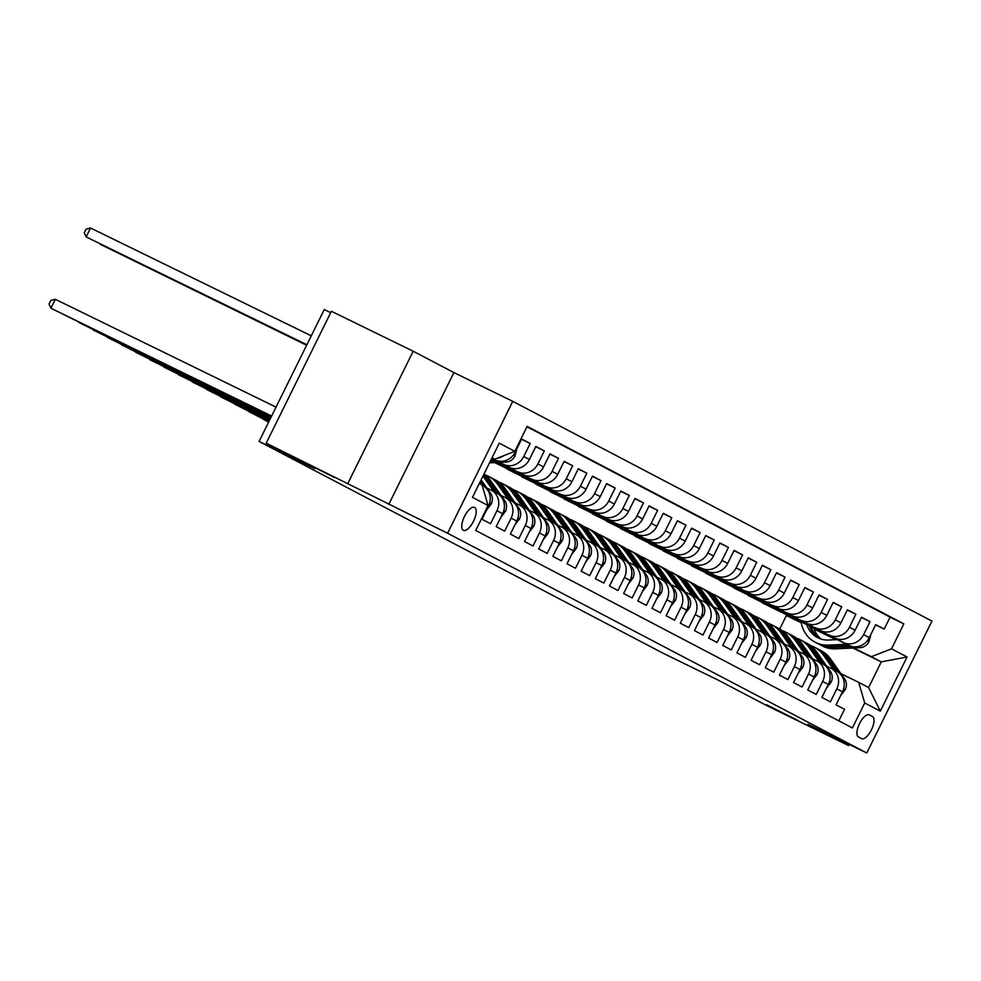 <?xml version="1.0" encoding="UTF-8"?>
<svg xmlns="http://www.w3.org/2000/svg" width="981" height="981" viewBox="0 0 981 981"><rect width="100%" height="100%" fill="white"/><g stroke="black" fill="none" stroke-linecap="round" stroke-linejoin="round"><path stroke-width="1.47" d="M334.582 477.551L302.7 461.524L334.582 477.551M798.338 720.692L766.455 704.665L798.338 720.692M463.339 530.267A12.728 5.113 116 0 0 463.4 530.304A12.728 5.113 116 0 0 473.541 521.181A12.728 5.113 116 0 0 474.62 507.459A12.728 5.113 116 0 0 474.571 507.435A12.728 5.113 116 0 0 464.418 516.558A12.728 5.113 116 0 0 463.339 530.267M330.707 312.669L324.282 309.53L259.094 441.425L662.665 653.015L718.288 680.176L766.786 705.609L848.577 745.572L849.166 744.395M413.197 351.235L331.394 311.271L266.207 443.179L447.606 533.247L512.793 401.352L453.909 372.572L413.197 351.235L348.01 483.13M447.606 533.247L866.763 752.991L931.95 621.096L512.793 401.352M487.864 505.914L488.477 506.233L482.039 519.243L490.537 523.707L496.975 510.684L502.64 513.664A15.904 14.568 -62.3 0 0 496.938 493.173A15.904 14.568 -62.3 0 0 496.594 493.002M502.64 513.664L496.202 526.674L504.7 531.126L511.126 518.115L516.791 521.083A15.904 14.568 -62.3 0 0 511.089 500.604A15.904 14.568 -62.3 0 0 510.758 500.433M516.791 521.083L510.365 534.093L518.863 538.544L525.289 525.534L530.954 528.501A15.904 14.568 -62.3 0 0 525.252 508.023A15.904 14.568 -62.3 0 0 524.921 507.851M530.954 528.501L524.528 541.524L533.026 545.976L539.452 532.965L545.117 535.933A15.904 14.568 -62.3 0 0 539.415 515.454A15.904 14.568 -62.3 0 0 539.072 515.283M545.117 535.933L538.679 548.943L547.177 553.394L553.615 540.384L559.28 543.351A15.904 14.568 -62.3 0 0 553.578 522.873A15.904 14.568 -62.3 0 0 553.235 522.701M559.28 543.351L552.843 556.362L561.34 560.825L567.778 547.815L573.431 550.782A15.904 14.568 -62.3 0 0 567.741 530.292A15.904 14.568 -62.3 0 0 567.398 530.12M573.431 550.782L567.006 563.793L575.504 568.244L581.929 555.234L587.594 558.201A15.904 14.568 -62.3 0 0 581.892 537.723A15.904 14.568 -62.3 0 0 581.561 537.551M587.594 558.201L581.169 571.212L589.667 575.663L596.092 562.653L601.758 565.632A15.904 14.568 -62.3 0 0 596.056 545.142A15.904 14.568 -62.3 0 0 595.712 544.97M601.758 565.632L595.332 578.643L603.818 583.094L610.256 570.084L615.921 573.051A15.904 14.568 -62.3 0 0 610.219 552.573A15.904 14.568 -62.3 0 0 609.875 552.401M615.921 573.051L609.483 586.062L617.981 590.513L624.419 577.502L630.084 580.47A15.904 14.568 -62.3 0 0 624.382 559.992A15.904 14.568 -62.3 0 0 624.039 559.82M630.084 580.47L623.646 593.48L632.144 597.944L638.57 584.934L644.235 587.901A15.904 14.568 -62.3 0 0 638.533 567.423A15.904 14.568 -62.3 0 0 638.202 567.251M644.235 587.901L637.809 600.912L646.307 605.363L652.733 592.352L658.398 595.32A15.904 14.568 -62.3 0 0 652.696 574.841A15.904 14.568 -62.3 0 0 652.365 574.67M658.398 595.32L651.973 608.33L660.471 612.794L666.896 599.771L672.561 602.751A15.904 14.568 -62.3 0 0 666.859 582.26A15.904 14.568 -62.3 0 0 666.516 582.089M672.561 602.751L666.136 615.761L674.621 620.213L681.059 607.202L686.725 610.17A15.904 14.568 -62.3 0 0 681.022 589.691A15.904 14.568 -62.3 0 0 680.679 589.52M686.725 610.17L680.287 623.18L688.785 627.632L695.222 614.621L700.888 617.589A15.904 14.568 -62.3 0 0 695.186 597.11A15.904 14.568 -62.3 0 0 694.842 596.939M700.888 617.589L694.45 630.611L702.948 635.063L709.373 622.052L715.039 625.02A15.904 14.568 -62.3 0 0 709.337 604.541A15.904 14.568 -62.3 0 0 709.005 604.37M715.039 625.02L708.613 638.03L717.111 642.481L723.537 629.471L729.202 632.438A15.904 14.568 -62.3 0 0 723.5 611.96A15.904 14.568 -62.3 0 0 723.169 611.788M729.202 632.438L722.776 645.449L731.274 649.913L737.7 636.902L743.365 639.87A15.904 14.568 -62.3 0 0 737.663 619.379A15.904 14.568 -62.3 0 0 737.32 619.207M743.365 639.87L736.927 652.88L745.425 657.331L751.863 644.321L757.528 647.288A15.904 14.568 -62.3 0 0 751.826 626.81A15.904 14.568 -62.3 0 0 751.483 626.638M757.528 647.288L751.09 660.299L759.588 664.75L766.026 651.74L771.679 654.719A15.904 14.568 -62.3 0 0 765.989 634.229A15.904 14.568 -62.3 0 0 765.646 634.057M771.679 654.719L765.254 667.73L773.751 672.181L780.177 659.171L785.842 662.138A15.904 14.568 -62.3 0 0 780.14 641.66A15.904 14.568 -62.3 0 0 779.809 641.488M785.842 662.138L779.417 675.149L787.915 679.6L794.34 666.59L800.005 669.557A15.904 14.568 -62.3 0 0 794.303 649.079A15.904 14.568 -62.3 0 0 793.96 648.907M800.005 669.557L793.58 682.568L802.066 687.031L808.503 674.021L814.169 676.988A15.904 14.568 -62.3 0 0 808.467 656.51A15.904 14.568 -62.3 0 0 808.123 656.338M814.169 676.988L807.731 689.999L816.229 694.45L822.667 681.439L828.332 684.407A15.904 14.568 -62.3 0 0 822.63 663.929A15.904 14.568 -62.3 0 0 822.286 663.757M828.332 684.407L821.894 697.417L830.392 701.881L836.818 688.858A15.904 14.568 -62.3 0 0 831.128 668.38A15.904 14.568 -62.3 0 0 830.784 668.208L826.775 666.258M762.445 602.665L849.129 645.51A15.904 14.568 -62.3 0 0 869.264 637.65L875.702 624.639L884.2 629.091L875.579 624.885M762.323 602.91L843.464 642.543A15.904 14.568 -62.3 0 0 863.599 634.682L870.037 621.672L861.416 617.454M870.037 621.672L861.539 617.208L855.101 630.219A15.904 14.568 -62.3 0 1 834.978 638.091L748.172 595.479L834.978 638.091M734.131 587.815L820.815 630.66A15.904 14.568 -62.3 0 0 840.95 622.8L847.376 609.79L855.873 614.241L847.253 610.035M719.968 580.384L806.652 623.242A15.904 14.568 -62.3 0 0 826.787 615.381L833.212 602.359L841.71 606.822L833.09 602.604M705.805 572.965L792.489 615.823A15.904 14.568 -62.3 0 0 812.624 607.95L819.061 594.94L827.547 599.391L818.939 595.185M691.642 565.547L778.325 608.392A15.904 14.568 -62.3 0 0 798.46 600.531L804.898 587.521L813.396 591.972L804.776 587.766M677.491 558.115L764.174 600.973A15.904 14.568 -62.3 0 0 784.31 593.1L790.735 580.09L799.233 584.553L790.612 580.335M663.328 550.697L750.011 593.542A15.904 14.568 -62.3 0 0 770.146 585.682L776.572 572.671L785.07 577.122L776.449 572.916M649.164 543.266L735.848 586.123A15.904 14.568 -62.3 0 0 755.983 578.263L762.409 565.24L770.907 569.703L762.298 565.485M635.001 535.847L721.685 578.704A15.904 14.568 -62.3 0 0 741.82 570.832L748.258 557.821L756.743 562.272L748.135 558.066M620.85 528.428L707.522 571.273A15.904 14.568 -62.3 0 0 727.657 563.413L734.095 550.402L742.592 554.854L733.972 550.648M606.687 520.997L693.371 563.854A15.904 14.568 -62.3 0 0 713.506 555.982L719.931 542.971L728.429 547.423L719.809 543.216M592.524 513.578L679.208 556.423A15.904 14.568 -62.3 0 0 699.343 548.563L705.768 535.552L714.266 540.004L705.646 535.798M578.361 506.147L665.044 549.004A15.904 14.568 -62.3 0 0 685.179 541.132L691.605 528.121L700.103 532.585L691.495 528.367M564.198 498.728L650.881 541.573A15.904 14.568 -62.3 0 0 671.016 533.713L677.454 520.703L685.952 525.154L677.331 520.948M550.047 491.297L636.73 534.155A15.904 14.568 -62.3 0 0 656.853 526.294L663.291 513.284L671.789 517.735L663.168 513.517M535.884 483.878L622.567 526.736A15.904 14.568 -62.3 0 0 642.702 518.863L649.128 505.853L657.626 510.304L649.005 506.098M521.72 476.459L608.404 519.305A15.904 14.568 -62.3 0 0 628.539 511.444L634.965 498.434L643.462 502.885L634.842 498.679M507.557 469.028L594.241 511.886A15.904 14.568 -62.3 0 0 614.376 504.013L620.814 491.003L629.299 495.466L620.691 491.248M494.706 462.603L580.078 504.455A15.904 14.568 -62.3 0 0 600.213 496.594L606.65 483.584L615.148 488.035L606.528 483.829M495.368 462.566L565.927 497.036A15.904 14.568 -62.3 0 0 586.062 489.176L592.487 476.153L600.985 480.616L592.365 476.398M496.325 462.529L551.763 489.617A15.904 14.568 -62.3 0 0 571.898 481.745L578.324 468.734L586.822 473.185L578.201 468.979M497.269 462.48L537.6 482.186A15.904 14.568 -62.3 0 0 557.735 474.326L564.161 461.315L572.659 465.767L564.05 461.56M498.213 462.443L523.437 474.767A15.904 14.568 -62.3 0 0 543.572 466.895L550.01 453.884L558.508 458.335L549.887 454.129M499.157 462.394L509.274 467.336A15.904 14.568 -62.3 0 0 529.409 459.476L535.847 446.465L544.345 450.917L535.724 446.711M491.788 458.286L495.123 459.917A15.904 14.568 -62.3 0 0 515.258 452.045L521.684 439.034L530.181 443.498L521.561 439.28M496.975 510.684A15.904 14.568 117.7 0 0 491.273 490.206A15.904 14.568 117.7 0 0 490.929 490.034L486.919 488.084M511.126 518.115A15.904 14.568 117.7 0 0 505.423 497.637A15.904 14.568 117.7 0 0 505.092 497.465L501.083 495.503M525.289 525.534A15.904 14.568 117.7 0 0 519.587 505.056A15.904 14.568 117.7 0 0 519.256 504.884L515.246 502.934M539.452 532.965A15.904 14.568 117.7 0 0 533.75 512.474A15.904 14.568 117.7 0 0 533.406 512.303L529.409 510.353M553.615 540.384A15.904 14.568 117.7 0 0 547.913 519.905A15.904 14.568 117.7 0 0 547.57 519.734L543.572 517.772M567.778 547.815A15.904 14.568 117.7 0 0 562.076 527.324A15.904 14.568 117.7 0 0 561.733 527.153L557.723 525.203M581.929 555.234A15.904 14.568 117.7 0 0 576.227 534.755A15.904 14.568 117.7 0 0 575.896 534.584L571.886 532.622M596.092 562.653A15.904 14.568 117.7 0 0 590.39 542.174A15.904 14.568 117.7 0 0 590.059 542.003L586.049 540.053M610.256 570.084A15.904 14.568 117.7 0 0 604.554 549.605A15.904 14.568 117.7 0 0 604.21 549.434L600.213 547.472M624.419 577.502A15.904 14.568 117.7 0 0 618.717 557.024A15.904 14.568 117.7 0 0 618.373 556.852L614.376 554.89M638.57 584.934A15.904 14.568 117.7 0 0 632.88 564.443A15.904 14.568 117.7 0 0 632.537 564.271L628.527 562.321M652.733 592.352A15.904 14.568 117.7 0 0 647.031 571.874A15.904 14.568 117.7 0 0 646.7 571.702L642.69 569.74M666.896 599.771A15.904 14.568 117.7 0 0 661.194 579.293A15.904 14.568 117.7 0 0 660.863 579.121L656.853 577.171M681.059 607.202A15.904 14.568 117.7 0 0 675.357 586.724A15.904 14.568 117.7 0 0 675.014 586.552L671.016 584.59M695.222 614.621A15.904 14.568 117.7 0 0 689.52 594.143A15.904 14.568 117.7 0 0 689.177 593.971L685.167 592.021M709.373 622.052A15.904 14.568 117.7 0 0 703.671 601.561A15.904 14.568 117.7 0 0 703.34 601.39L699.33 599.44M723.537 629.471A15.904 14.568 117.7 0 0 717.834 608.993A15.904 14.568 117.7 0 0 717.503 608.821L713.494 606.859M737.7 636.902A15.904 14.568 117.7 0 0 731.998 616.411A15.904 14.568 117.7 0 0 731.654 616.24L727.657 614.29M751.863 644.321A15.904 14.568 117.7 0 0 746.161 623.842A15.904 14.568 117.7 0 0 745.818 623.671L741.82 621.709M766.026 651.74A15.904 14.568 117.7 0 0 760.324 631.261A15.904 14.568 117.7 0 0 759.981 631.09L755.971 629.14M780.177 659.171A15.904 14.568 117.7 0 0 774.475 638.692A15.904 14.568 117.7 0 0 774.144 638.521L770.134 636.559M794.34 666.59A15.904 14.568 117.7 0 0 788.638 646.111A15.904 14.568 117.7 0 0 788.307 645.939L784.297 643.977M808.503 674.021A15.904 14.568 117.7 0 0 802.801 653.53A15.904 14.568 117.7 0 0 802.458 653.358L798.46 651.409M822.667 681.439A15.904 14.568 117.7 0 0 816.965 660.961A15.904 14.568 117.7 0 0 816.621 660.789L812.624 658.827M872.489 716.498L869.374 714.867A12.324 4.954 116 0 0 869.325 714.842A12.324 4.954 116 0 0 859.503 723.684A12.324 4.954 116 0 0 858.461 736.964L861.576 738.607A12.324 4.954 116 0 0 861.625 738.632A12.324 4.954 116 0 0 871.459 729.79A12.324 4.954 116 0 0 872.489 716.498L868.712 714.659M479.341 483.474L482.014 484.872L488.06 505.522L475.724 530.476L852.391 727.951L864.727 702.997L858.682 682.347L840.938 673.677M488.06 505.522L472.474 497.355L499.255 443.179L514.829 451.334L527.165 426.379L903.832 623.867L891.508 648.821L907.082 656.976L880.3 711.164L864.727 702.997M499.537 462.382L509.274 467.336M498.593 462.419L523.437 474.767M497.649 462.468L537.6 482.186M496.693 462.505L551.763 489.617M495.748 462.554L565.927 497.036M494.804 462.603L580.078 504.455M507.435 469.274L594.241 511.886M521.598 476.705L608.404 519.305M535.761 484.124L622.567 526.736M549.924 491.542L636.73 534.155M564.087 498.973L650.881 541.573M578.238 506.392L665.044 549.004M592.401 513.823L679.208 556.423M606.565 521.242L693.371 563.854M620.728 528.661L707.522 571.273M634.879 536.092L721.685 578.704M649.042 543.511L735.848 586.123M663.205 550.942L750.011 593.542M677.368 558.361L764.174 600.973M691.531 565.792L778.325 608.392M705.682 573.211L792.489 615.823M719.846 580.629L806.652 623.242M734.009 588.06L820.815 630.66M884.2 629.091L890.098 617.147L526.969 426.772M530.181 443.498L523.756 456.508A15.904 14.568 117.7 0 1 503.621 464.369M544.345 450.917L537.907 463.927A15.904 14.568 117.7 0 1 517.772 471.8M558.508 458.335L552.07 471.358A15.904 14.568 117.7 0 1 531.935 479.219M572.659 465.767L566.233 478.777A15.904 14.568 117.7 0 1 546.098 486.637M586.822 473.185L580.396 486.196A15.904 14.568 117.7 0 1 560.261 494.068M600.985 480.616L594.547 493.627A15.904 14.568 117.7 0 1 574.412 501.487M615.148 488.035L608.711 501.046A15.904 14.568 117.7 0 1 588.575 508.918M629.299 495.466L622.874 508.477A15.904 14.568 117.7 0 1 602.739 516.337M643.462 502.885L637.037 515.896A15.904 14.568 117.7 0 1 616.902 523.756M657.626 510.304L651.2 523.314A15.904 14.568 117.7 0 1 631.065 531.187M671.789 517.735L665.351 530.746A15.904 14.568 117.7 0 1 645.216 538.606M685.952 525.154L679.514 538.164A15.904 14.568 117.7 0 1 659.379 546.037M700.103 532.585L693.677 545.595A15.904 14.568 117.7 0 1 673.542 553.456M714.266 540.004L707.841 553.014A15.904 14.568 117.7 0 1 687.706 560.887M728.429 547.423L721.991 560.445A15.904 14.568 117.7 0 1 701.869 568.306M742.592 554.854L736.155 567.864A15.904 14.568 117.7 0 1 716.02 575.724M756.743 562.272L750.318 575.283A15.904 14.568 117.7 0 1 730.183 583.155M770.907 569.703L764.481 582.714A15.904 14.568 117.7 0 1 744.346 590.574M785.07 577.122L778.644 590.133A15.904 14.568 117.7 0 1 758.509 598.005M799.233 584.553L792.795 597.564A15.904 14.568 117.7 0 1 772.66 605.424M813.396 591.972L806.958 604.983A15.904 14.568 117.7 0 1 786.823 612.843M827.547 599.391L821.122 612.402A15.904 14.568 117.7 0 1 800.987 620.274M841.71 606.822L835.285 619.833A15.904 14.568 117.7 0 1 815.15 627.693M855.873 614.241L849.448 627.251A15.904 14.568 117.7 0 1 829.313 635.124M838.841 720.851L844.555 709.3L836.057 704.848L842.483 691.838A15.904 14.568 -62.3 0 0 836.781 671.347A15.904 14.568 -62.3 0 0 836.45 671.176M858.682 682.347L868.602 687.546L881.281 661.881L871.373 656.681L891.508 648.821M779.736 629.017L786.406 615.528L801.293 622.8M814.144 629.079L835.861 639.686M852.881 648.012L881.281 661.881L907.082 656.976M786.406 615.528L801.232 622.42M813.997 628.649L836.523 639.661M853.544 647.975L871.373 656.681M259.094 441.425L314.717 468.599L266.207 443.179M866.763 752.991L807.866 724.223L848.577 745.572M491.984 457.882L494.706 459.206L492.033 457.808M890.098 617.147L903.832 623.867M488.477 506.233A15.904 14.568 -62.3 0 0 482.775 485.754A15.904 14.568 -62.3 0 0 482.431 485.583M514.829 451.334L494.706 459.206M504.013 455.564A15.904 14.568 117.7 0 1 497.293 458.188M483.523 490.046A15.904 14.568 117.7 0 1 484.283 492.621M868.602 687.546L880.3 711.164M388.721 504.479L453.909 372.572M840.656 695.541L845.315 689.508A10.533 9.651 -62.3 0 0 844.629 678.913L830.539 658.901A30.423 27.848 -62.3 0 0 821.379 650.832L818.694 649.422A30.423 27.848 -62.3 0 0 817.835 648.993M833.691 669.729L823.464 655.185A30.423 27.848 -62.3 0 0 814.304 647.117A30.423 27.848 -62.3 0 0 810.613 645.547M838.215 672.218L827.854 657.491A30.423 27.848 -62.3 0 0 818.694 649.422M814.304 647.117L816.989 648.527A30.423 27.848 117.7 0 1 826.149 656.596L836.388 671.139M837.1 639.637L828.577 640.029A25.248 23.115 117.7 0 1 817.516 637.613A25.248 23.115 117.7 0 1 806.897 624.885M846.566 644.259L828.442 645.106A30.423 27.848 117.7 0 1 815.125 642.187A30.423 27.848 117.7 0 1 801.17 622.089M870.92 634.315L868.921 641.746A10.533 9.651 117.7 0 1 860.067 647.668L835.53 648.809A30.423 27.848 117.7 0 1 822.201 645.903L819.515 644.492A30.423 27.848 -62.3 0 0 832.832 647.399L851.937 646.516M821.232 639.134A25.248 23.115 117.7 0 1 813.874 628.294M849.448 645.657L831.14 646.516A30.423 27.848 117.7 0 1 817.811 643.597L815.125 642.187M818.669 644.027A30.423 27.848 -62.3 0 0 819.515 644.492M809.546 626.172A25.248 23.115 -62.3 0 0 818.89 638.263M819.785 638.631A25.248 23.115 117.7 0 1 811.226 626.994M826.493 688.11L831.152 682.089A10.533 9.651 -62.3 0 0 830.466 671.495L816.376 651.482A30.423 27.848 -62.3 0 0 807.216 643.413L804.53 642.003A30.423 27.848 -62.3 0 0 803.672 641.574M819.527 662.31L809.3 647.767A30.423 27.848 -62.3 0 0 800.14 639.698A30.423 27.848 -62.3 0 0 796.449 638.116M824.052 664.799L813.69 650.072A30.423 27.848 -62.3 0 0 804.53 642.003M800.14 639.698L802.826 641.108A30.423 27.848 117.7 0 1 811.986 649.177L822.225 663.72M812.329 680.691L816.989 674.658A10.533 9.651 -62.3 0 0 816.302 664.063L802.213 644.051A30.423 27.848 -62.3 0 0 793.065 635.982L790.367 634.572A30.423 27.848 -62.3 0 0 789.509 634.143M805.376 654.879L795.137 640.348A30.423 27.848 -62.3 0 0 785.977 632.279A30.423 27.848 -62.3 0 0 782.298 630.697M809.889 657.368L799.527 642.641A30.423 27.848 -62.3 0 0 790.367 634.572M785.977 632.279L788.675 633.689A30.423 27.848 117.7 0 1 797.823 641.758L808.062 656.289M798.178 673.273L802.838 667.239A10.533 9.651 -62.3 0 0 802.139 656.645L788.062 636.632A30.423 27.848 -62.3 0 0 778.902 628.563L776.204 627.153A30.423 27.848 -62.3 0 0 775.346 626.724M791.213 647.46L780.974 632.917A30.423 27.848 -62.3 0 0 771.814 624.848A30.423 27.848 -62.3 0 0 768.135 623.278M795.726 649.949L785.364 635.222A30.423 27.848 -62.3 0 0 776.204 627.153M771.814 624.848L774.512 626.258A30.423 27.848 117.7 0 1 783.672 634.327L793.899 648.87M784.015 665.841L788.675 659.821A10.533 9.651 -62.3 0 0 787.988 649.226L773.899 629.201A30.423 27.848 -62.3 0 0 764.739 621.132L762.053 619.722A30.423 27.848 -62.3 0 0 761.195 619.293M777.05 640.029L766.823 625.498A30.423 27.848 -62.3 0 0 757.663 617.429A30.423 27.848 -62.3 0 0 753.972 615.847M781.575 642.518L771.201 627.791A30.423 27.848 -62.3 0 0 762.053 619.722M757.663 617.429L760.349 618.839A30.423 27.848 117.7 0 1 769.509 626.908L779.736 641.439M769.852 658.423L774.512 652.39A10.533 9.651 -62.3 0 0 773.825 641.795L759.735 621.782A30.423 27.848 -62.3 0 0 750.575 613.714L747.89 612.303A30.423 27.848 -62.3 0 0 747.032 611.874M762.887 632.61L752.66 618.067A30.423 27.848 -62.3 0 0 743.5 609.998A30.423 27.848 -62.3 0 0 739.809 608.428M767.412 635.099L757.05 620.372A30.423 27.848 -62.3 0 0 747.89 612.303M743.5 609.998L746.185 611.408A30.423 27.848 117.7 0 1 755.345 619.477L765.585 634.02M755.689 650.992L760.349 644.971A10.533 9.651 -62.3 0 0 759.662 634.376L745.572 614.364A30.423 27.848 -62.3 0 0 736.412 606.295L733.727 604.885A30.423 27.848 -62.3 0 0 732.868 604.455M748.724 625.191L738.497 610.648A30.423 27.848 -62.3 0 0 729.337 602.579A30.423 27.848 -62.3 0 0 725.646 600.997M753.249 627.681L742.887 612.953A30.423 27.848 -62.3 0 0 733.727 604.885M729.337 602.579L732.034 603.989A30.423 27.848 117.7 0 1 741.182 612.058L751.421 626.601M741.526 643.573L746.198 637.54A10.533 9.651 -62.3 0 0 745.499 626.945L731.421 606.932A30.423 27.848 -62.3 0 0 722.261 598.864L719.563 597.454A30.423 27.848 -62.3 0 0 718.705 597.024M734.573 617.76L724.334 603.229A30.423 27.848 -62.3 0 0 715.174 595.16A30.423 27.848 -62.3 0 0 711.495 593.579M739.085 620.25L728.724 605.522A30.423 27.848 -62.3 0 0 719.563 597.454M715.174 595.16L717.871 596.571A30.423 27.848 117.7 0 1 727.031 604.639L737.258 619.17M727.375 636.154L732.034 630.121A10.533 9.651 -62.3 0 0 731.336 619.526L717.258 599.514A30.423 27.848 -62.3 0 0 708.098 591.445L705.413 590.035A30.423 27.848 -62.3 0 0 704.554 589.606M720.41 610.341L710.17 595.798A30.423 27.848 -62.3 0 0 701.023 587.729A30.423 27.848 -62.3 0 0 697.332 586.148M724.934 612.831L714.56 598.103A30.423 27.848 -62.3 0 0 705.413 590.035M701.023 587.729L703.708 589.14A30.423 27.848 117.7 0 1 712.868 597.208L723.095 611.752M713.212 628.723L717.871 622.69A10.533 9.651 -62.3 0 0 717.185 612.095L703.095 592.083A30.423 27.848 -62.3 0 0 693.935 584.014L691.249 582.604A30.423 27.848 -62.3 0 0 690.391 582.174M706.246 602.91L696.02 588.379A30.423 27.848 -62.3 0 0 686.859 580.311A30.423 27.848 -62.3 0 0 683.168 578.729M710.771 605.4L700.409 590.672A30.423 27.848 -62.3 0 0 691.249 582.604M686.859 580.311L689.545 581.721A30.423 27.848 117.7 0 1 698.705 589.789L708.932 604.321M699.048 621.304L703.708 615.271A10.533 9.651 -62.3 0 0 703.021 604.676L688.932 584.664A30.423 27.848 -62.3 0 0 679.772 576.595L677.086 575.185A30.423 27.848 -62.3 0 0 676.228 574.756M692.083 595.492L681.856 580.948A30.423 27.848 -62.3 0 0 672.696 572.879A30.423 27.848 -62.3 0 0 669.005 571.31M696.608 597.981L686.246 583.254A30.423 27.848 -62.3 0 0 677.086 575.185M672.696 572.879L675.382 574.29A30.423 27.848 117.7 0 1 684.542 582.358L694.781 596.902M684.885 613.873L689.545 607.852A10.533 9.651 -62.3 0 0 688.858 597.257L674.769 577.245A30.423 27.848 -62.3 0 0 665.621 569.176L662.923 567.766A30.423 27.848 -62.3 0 0 662.065 567.337M677.92 588.073L667.693 573.529A30.423 27.848 -62.3 0 0 658.533 565.461A30.423 27.848 -62.3 0 0 654.854 563.879M263.484 419.267L268.61 422.161M263.116 419.083L268.561 422.259M682.445 590.55L672.083 575.835A30.423 27.848 -62.3 0 0 662.923 567.766M658.533 565.461L661.231 566.871A30.423 27.848 117.7 0 1 670.379 574.94L680.618 589.483M670.734 606.454L675.394 600.421A10.533 9.651 -62.3 0 0 674.695 589.826L660.618 569.814A30.423 27.848 -62.3 0 0 651.458 561.745L648.76 560.335A30.423 27.848 -62.3 0 0 647.901 559.906M663.769 580.642L653.53 566.098A30.423 27.848 -62.3 0 0 644.37 558.03A30.423 27.848 -62.3 0 0 640.691 556.46M249.321 411.848L268.819 421.744M248.953 411.664L268.769 421.855M668.282 583.131L657.92 568.404A30.423 27.848 -62.3 0 0 648.76 560.335M644.37 558.03L647.068 559.44A30.423 27.848 117.7 0 1 656.228 567.509L666.455 582.052M656.571 599.023L661.231 593.002A10.533 9.651 -62.3 0 0 660.532 582.407L646.454 562.395A30.423 27.848 -62.3 0 0 637.294 554.326L634.609 552.916A30.423 27.848 -62.3 0 0 633.751 552.487M649.606 573.223L639.367 558.68A30.423 27.848 -62.3 0 0 630.219 550.611A30.423 27.848 -62.3 0 0 626.528 549.029M235.158 404.417L269.015 421.34M234.79 404.246L268.966 421.45M654.131 575.712L643.757 560.985A30.423 27.848 -62.3 0 0 634.609 552.916M630.219 550.611L632.904 552.021A30.423 27.848 117.7 0 1 642.065 560.09L652.291 574.633M642.408 591.604L647.068 585.571A10.533 9.651 -62.3 0 0 646.381 574.976L632.291 554.964A30.423 27.848 -62.3 0 0 623.131 546.895L620.446 545.485A30.423 27.848 -62.3 0 0 619.587 545.056M635.443 565.792L625.216 551.261A30.423 27.848 -62.3 0 0 616.056 543.192A30.423 27.848 -62.3 0 0 612.365 541.61M220.995 396.998L269.223 420.935M220.627 396.815L269.174 421.033M639.968 568.281L629.606 553.554A30.423 27.848 -62.3 0 0 620.446 545.485M616.056 543.192L618.741 544.602A30.423 27.848 117.7 0 1 627.901 552.671L638.14 567.202M628.245 584.186L632.904 578.152A10.533 9.651 -62.3 0 0 632.218 567.558L618.128 547.545A30.423 27.848 -62.3 0 0 608.968 539.476L606.283 538.066A30.423 27.848 -62.3 0 0 605.424 537.637M621.28 558.373L611.053 543.83A30.423 27.848 -62.3 0 0 601.893 535.761A30.423 27.848 -62.3 0 0 598.202 534.191M206.832 389.567L269.419 420.53M206.464 389.396L269.37 420.628M625.804 560.862L615.443 546.135A30.423 27.848 -62.3 0 0 606.283 538.066M601.893 535.761L604.578 537.171A30.423 27.848 117.7 0 1 613.738 545.24L623.977 559.783M614.081 576.754L618.753 570.734A10.533 9.651 -62.3 0 0 618.055 560.139L603.965 540.126A30.423 27.848 -62.3 0 0 594.817 532.045L592.119 530.635A30.423 27.848 -62.3 0 0 591.261 530.206M607.129 550.942L596.889 536.411A30.423 27.848 -62.3 0 0 587.729 528.342A30.423 27.848 -62.3 0 0 584.051 526.76M192.681 382.149L269.628 420.113M192.313 381.965L269.579 420.224M611.641 553.431L601.279 538.704A30.423 27.848 -62.3 0 0 592.119 530.635M587.729 528.342L590.427 529.752A30.423 27.848 117.7 0 1 599.575 537.821L609.814 552.352M599.931 569.336L604.59 563.302A10.533 9.651 -62.3 0 0 603.891 552.708L589.814 532.695A30.423 27.848 -62.3 0 0 580.654 524.627L577.956 523.216A30.423 27.848 -62.3 0 0 577.098 522.787M592.965 543.523L582.726 528.98A30.423 27.848 -62.3 0 0 573.566 520.911A30.423 27.848 -62.3 0 0 569.887 519.341M178.517 374.73L269.824 419.709M178.15 374.546L269.775 419.819M597.478 546.012L587.116 531.285A30.423 27.848 -62.3 0 0 577.956 523.216M573.566 520.911L576.264 522.321A30.423 27.848 117.7 0 1 585.424 530.39L595.651 544.933M585.767 561.905L590.427 555.884A10.533 9.651 -62.3 0 0 589.74 545.289L575.651 525.276A30.423 27.848 -62.3 0 0 566.491 517.208L563.805 515.798A30.423 27.848 -62.3 0 0 562.947 515.368M578.802 536.104L568.575 521.561A30.423 27.848 -62.3 0 0 559.415 513.492A30.423 27.848 -62.3 0 0 555.724 511.91M164.354 367.299L270.033 419.304M163.986 367.127L269.971 419.402M583.327 538.594L572.953 523.866A30.423 27.848 -62.3 0 0 563.805 515.798M559.415 513.492L562.101 514.902A30.423 27.848 117.7 0 1 571.261 522.971L581.488 537.514M571.604 554.486L576.264 548.453A10.533 9.651 -62.3 0 0 575.577 537.858L561.488 517.845A30.423 27.848 -62.3 0 0 552.328 509.777L549.642 508.366A30.423 27.848 -62.3 0 0 548.784 507.937M564.639 528.673L554.412 514.142A30.423 27.848 -62.3 0 0 545.252 506.073A30.423 27.848 -62.3 0 0 541.561 504.492M150.191 359.88L270.229 418.899M149.823 359.696L270.18 418.997M569.164 531.162L558.802 516.435A30.423 27.848 -62.3 0 0 549.642 508.366M545.252 506.073L547.938 507.484A30.423 27.848 117.7 0 1 557.098 515.552L567.337 530.083M557.441 547.067L562.101 541.034A10.533 9.651 -62.3 0 0 561.414 530.439L547.324 510.427A30.423 27.848 -62.3 0 0 538.177 502.358L535.479 500.948A30.423 27.848 -62.3 0 0 534.62 500.518M550.476 521.254L540.249 506.711A30.423 27.848 -62.3 0 0 531.089 498.642A30.423 27.848 -62.3 0 0 527.398 497.06M136.04 352.449L270.425 418.482M135.672 352.277L270.376 418.593M555.001 523.744L544.639 509.016A30.423 27.848 -62.3 0 0 535.479 500.948M531.089 498.642L533.787 500.052A30.423 27.848 117.7 0 1 542.934 508.121L553.174 522.665M543.278 539.636L547.95 533.603A10.533 9.651 -62.3 0 0 547.251 523.008L533.173 502.995A30.423 27.848 -62.3 0 0 524.013 494.927L521.316 493.517A30.423 27.848 -62.3 0 0 520.457 493.087M536.325 513.823L526.086 499.292A30.423 27.848 -62.3 0 0 516.926 491.223A30.423 27.848 -62.3 0 0 513.247 489.642M121.877 345.03L270.633 418.078M121.509 344.846L270.584 418.188M540.838 516.313L530.476 501.585A30.423 27.848 -62.3 0 0 521.316 493.517M516.926 491.223L519.623 492.634A30.423 27.848 117.7 0 1 528.784 500.702L539.01 515.233M529.127 532.217L533.787 526.184A10.533 9.651 -62.3 0 0 533.088 515.589L519.01 495.577A30.423 27.848 -62.3 0 0 509.85 487.508L507.165 486.098A30.423 27.848 -62.3 0 0 506.306 485.669M522.162 506.404L511.923 491.861A30.423 27.848 -62.3 0 0 502.775 483.792A30.423 27.848 -62.3 0 0 499.084 482.223M107.714 337.611L270.83 417.673M107.346 337.427L270.781 417.771M526.687 508.894L516.313 494.166A30.423 27.848 -62.3 0 0 507.165 486.098M502.775 483.792L505.46 485.203A30.423 27.848 117.7 0 1 514.62 493.271L524.847 507.815M514.964 524.786L519.623 518.765A10.533 9.651 -62.3 0 0 518.937 508.17L504.847 488.158A30.423 27.848 -62.3 0 0 495.687 480.089L493.002 478.679A30.423 27.848 -62.3 0 0 492.143 478.25M507.999 498.986L497.772 484.442A30.423 27.848 -62.3 0 0 488.612 476.374A30.423 27.848 -62.3 0 0 484.921 474.792M93.551 330.18L271.038 417.268M93.183 329.996L270.989 417.366M512.523 501.463L502.162 486.748A30.423 27.848 -62.3 0 0 493.002 478.679M488.612 476.374L491.297 477.784A30.423 27.848 117.7 0 1 500.457 485.853L510.684 500.396M500.8 517.367L505.46 511.334A10.533 9.651 -62.3 0 0 504.774 500.739L490.684 480.727A30.423 27.848 -62.3 0 0 483.964 474.117M493.835 491.555L483.608 477.011A30.423 27.848 -62.3 0 0 482.959 476.141M79.387 322.761L271.234 416.851M79.02 322.577L271.185 416.962M498.36 494.044L487.998 479.317A30.423 27.848 -62.3 0 0 483.731 474.596M483.498 475.074A30.423 27.848 117.7 0 1 486.294 478.421L496.533 492.965M486.637 509.948L491.297 503.915A10.533 9.651 -62.3 0 0 490.61 493.32L481.131 479.844M65.237 315.33L271.443 416.447M64.869 315.159L271.381 416.557M484.197 486.625L480.432 481.266M479.991 482.161L481.83 484.773M492.548 458.667L491.579 458.703M516.901 448.709L514.915 456.14A10.533 9.651 117.7 0 1 506.049 462.076L489.531 462.848M495.43 460.064L490.807 460.273M490.316 461.266L497.919 460.911M306.673 345.153L100.32 244.343L306.624 345.251M276.041 407.127L55.328 299.303L50.914 308.218L271.639 416.042M55.328 299.303L50.816 300.456L49.05 304.024L50.914 308.218L271.59 416.14M311.284 335.833L90.559 228.009L86.156 236.924L306.82 344.846M306.881 344.748L86.156 236.924L84.292 232.73L86.046 229.162L90.559 228.009M491.837 458.188L495.123 459.917M843.464 642.543L849.129 645.51M863.599 634.682L869.264 637.65M514.302 451.554L515.258 452.045M523.756 456.508L529.409 459.476M537.907 463.927L543.572 466.895M552.07 471.358L557.735 474.326M566.233 478.777L571.898 481.745M580.396 486.196L586.062 489.176M594.547 493.627L600.213 496.594M608.711 501.046L614.376 504.013M622.874 508.477L628.539 511.444M637.037 515.896L642.702 518.863M651.2 523.314L656.853 526.294M665.351 530.746L671.016 533.713M679.514 538.164L685.179 541.132M693.677 545.595L699.343 548.563M707.841 553.014L713.506 555.982M721.991 560.445L727.657 563.413M736.155 567.864L741.82 570.832M750.318 575.283L755.983 578.263M764.481 582.714L770.146 585.682M778.644 590.133L784.31 593.1M792.795 597.564L798.46 600.531M806.958 604.983L812.624 607.95M821.122 612.402L826.787 615.381M835.285 619.833L840.95 622.8M849.448 627.251L855.101 630.219M836.818 688.858L842.483 691.838M843.635 688.858L845.193 689.668M827.854 657.491L830.539 658.901M823.464 655.185L826.149 656.596M842.973 678.055L844.629 678.913M868.982 641.549L867.351 640.691M831.14 646.516L828.442 645.106M835.53 648.809L832.832 647.399M860.067 647.668L857.995 646.589M829.472 681.427L831.03 682.249M813.69 650.072L816.376 651.482M809.3 647.767L811.986 649.177M828.81 670.624L830.466 671.495M815.309 674.008L816.879 674.818M799.527 642.641L802.213 644.051M795.137 640.348L797.823 641.758M814.647 663.205L816.302 664.063M801.146 666.577L802.716 667.399M785.364 635.222L788.062 636.632M780.974 632.917L783.672 634.327M800.484 655.774L802.139 656.645M786.995 659.158L788.552 659.98M771.201 627.791L773.899 629.201M766.823 625.498L769.509 626.908M786.333 648.355L787.988 649.226M772.832 651.727L774.389 652.549M757.05 620.372L759.735 621.782M752.66 618.067L755.345 619.477M772.17 640.924L773.825 641.795M758.669 644.309L760.226 645.13M742.887 612.953L745.572 614.364M738.497 610.648L741.182 612.058M758.006 633.505L759.662 634.376M744.505 636.89L746.075 637.699M728.724 605.522L731.421 606.932M724.334 603.229L727.031 604.639M743.843 626.086L745.499 626.945M730.342 629.459L731.912 630.28M714.56 598.103L717.258 599.514M710.17 595.798L712.868 597.208M729.692 618.655L731.336 619.526M716.191 622.04L717.749 622.861M700.409 590.672L703.095 592.083M696.02 588.379L698.705 589.789M715.529 611.237L717.185 612.095M702.028 614.609L703.585 615.43M686.246 583.254L688.932 584.664M681.856 580.948L684.542 582.358M701.366 603.806L703.021 604.676M687.865 607.19L689.422 608.012M672.083 575.835L674.769 577.245M667.693 573.529L670.379 574.94M687.203 596.387L688.858 597.257M673.702 599.771L675.271 600.58M657.92 568.404L660.618 569.814M653.53 566.098L656.228 567.509M673.04 588.968L674.695 589.826M659.551 592.34L661.108 593.162M643.757 560.985L646.454 562.395M639.367 558.68L642.065 560.09M658.889 581.537L660.532 582.407M645.388 584.921L646.945 585.731M629.606 553.554L632.291 554.964M625.216 551.261L627.901 552.671M644.725 574.118L646.381 574.976M631.224 577.49L632.782 578.312M615.443 546.135L618.128 547.545M611.053 543.83L613.738 545.24M630.562 566.687L632.218 567.558M617.061 570.071L618.631 570.893M601.279 538.704L603.965 540.126M596.889 536.411L599.575 537.821M616.399 559.268L618.055 560.139M602.898 562.64L604.468 563.462M587.116 531.285L589.814 532.695M582.726 528.98L585.424 530.39M602.236 551.837L603.891 552.708M588.747 555.221L590.304 556.043M572.953 523.866L575.651 525.276M568.575 521.561L571.261 522.971M588.085 544.418L589.74 545.289M574.584 547.803L576.141 548.612M558.802 516.435L561.488 517.845M554.412 514.142L557.098 515.552M573.922 536.999L575.577 537.858M560.421 540.372L561.978 541.193M544.639 509.016L547.324 510.427M540.249 506.711L542.934 508.121M559.759 529.568L561.414 530.439M546.258 532.953L547.827 533.774M530.476 501.585L533.173 502.995M526.086 499.292L528.784 500.702M545.595 522.15L547.251 523.008M532.094 525.522L533.664 526.343M516.313 494.166L519.01 495.577M511.923 491.861L514.62 493.271M531.444 514.718L533.088 515.589M517.943 518.103L519.501 518.924M502.162 486.748L504.847 488.158M497.772 484.442L500.457 485.853M517.281 507.3L518.937 508.17M503.78 510.684L505.338 511.493M487.998 479.317L490.684 480.727M483.608 477.011L486.294 478.421M503.118 499.881L504.774 500.739M489.617 503.253L491.174 504.075M488.955 492.45L490.61 493.32M514.964 455.944L513.333 455.098M506.049 462.076L503.976 460.984M831.128 668.38L836.781 671.347M816.965 660.961L822.63 663.929M802.801 653.53L808.467 656.51M788.638 646.111L794.303 649.079M774.475 638.692L780.14 641.66M760.324 631.261L765.989 634.229M746.161 623.842L751.826 626.81M731.998 616.411L737.663 619.379M717.834 608.993L723.5 611.96M703.671 601.561L709.337 604.541M689.52 594.143L695.186 597.11M675.357 586.724L681.022 589.691M661.194 579.293L666.859 582.26M647.031 571.874L652.696 574.841M632.88 564.443L638.533 567.423M618.717 557.024L624.382 559.992M604.554 549.605L610.219 552.573M590.39 542.174L596.056 545.142M576.227 534.755L581.892 537.723M562.076 527.324L567.741 530.292M547.913 519.905L553.578 522.873M533.75 512.474L539.415 515.454M519.587 505.056L525.252 508.023M505.423 497.637L511.089 500.604M491.273 490.206L496.938 493.173"/></g></svg>
